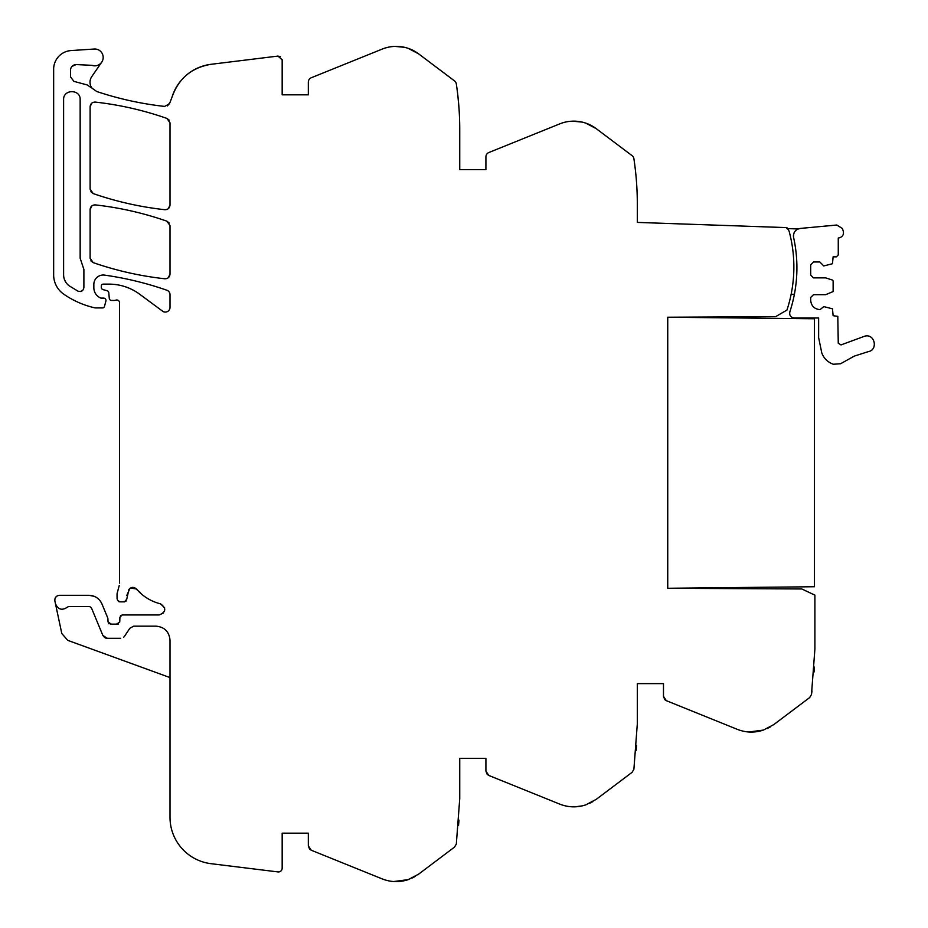 <?xml version="1.0" encoding="UTF-8"?>
<svg xmlns="http://www.w3.org/2000/svg" width="928" height="928" viewBox="0 0 928 928"><rect width="100%" height="100%" fill="white"/><g stroke="black" fill="none" stroke-linecap="round" stroke-linejoin="round"><path stroke-width="1.39" d="M170.01 677.579L67.744 640.355L61.805 633.522L55.483 603.78C58.139 609.65 62.13 610.763 67.442 607.121L68.811 606.529L67.442 607.121C62.13 610.763 58.139 609.65 55.483 603.78C58.139 609.65 62.13 610.763 67.442 607.121L67.222 607.341M67.744 640.355L61.805 633.522M105.444 637.977L107.161 638.302L102.846 635.413L104.62 637.548M102.846 635.413L91.594 608.258L89.9 606.68M106.163 638.197L106.882 638.29M459.743 758.396L485.912 758.396L459.743 758.396L459.743 798.59L456.321 844.062L454.511 847.102L418.69 874.095L428.11 866.996L418.69 874.095L408.25 879.628C399.481 882.505 390.792 882.261 382.185 878.897L311.263 850.234L308.34 845.907L308.34 833.17L282.17 833.17L282.17 868.202A3.735 3.735 0 0 1 277.971 871.914L211.05 863.69A46.725 46.725 0 0 1 170.01 817.313L170.01 640.169C169.174 631.655 164.5 626.98 155.997 626.156L133.748 626.156L129.862 628.233L124.561 636.214M311.263 850.234L309.824 849.329M309.569 849.062L308.34 845.907M397.393 881.6L404.631 880.649M408.25 879.628L393.681 881.53M458.977 820.12L458.56 825.328M485.912 758.396L485.912 771.133L488.836 775.472L559.77 804.124C568.365 807.488 577.054 807.731 585.823 804.854L596.263 799.321L632.084 772.328L633.894 769.3L637.316 723.817L637.316 683.634L663.485 683.634L637.316 683.634M485.912 771.133L487.165 774.323M487.362 774.52L488.836 775.472M559.77 804.124C568.365 807.488 577.054 807.731 585.823 804.854M574.966 806.826L582.204 805.887M605.682 792.222L596.263 799.321L605.682 792.222M636.55 745.346L636.144 750.555M596.263 128.679A37.491 37.491 0 0 0 585.823 123.146L596.263 128.679L632.084 155.66A4.721 4.721 0 0 1 633.894 158.7A303.92 303.92 0 0 1 637.316 204.172L637.316 222.407L786.921 227.627L789.067 231.037A137.39 137.39 0 0 1 786.956 310.056L775.646 316.668L667.696 317.225L667.696 588.271L801.815 588.967L814.9 595.15L814.9 649.055L811.478 694.527L809.668 697.566L773.848 724.548L783.267 717.46L773.848 724.548L763.396 730.081C754.626 732.969 745.95 732.726 737.342 729.362L666.408 700.698L663.485 696.371L663.485 683.634M666.408 700.698L664.97 699.782M664.715 699.526L663.485 696.371M752.538 732.064L759.788 731.113M763.396 730.081L748.826 731.995M812 690.942L811.478 694.527M814.366 667.035L814.146 670.434L814.366 667.035M814.123 670.7L814.03 672.011M635.413 170.195L634.416 162.284M636.944 189.161L636.991 189.938M572.448 121.174L582.042 122.078L572.448 121.174M585.823 123.146A37.387 37.387 0 0 0 559.77 123.865L488.836 152.528A4.675 4.675 0 0 0 485.912 156.855L485.912 169.592L459.743 169.592L485.912 169.592M418.69 53.905A37.491 37.491 0 0 0 408.25 48.372L418.69 53.905L454.511 80.898A4.721 4.721 0 0 1 456.321 83.926A303.92 303.92 0 0 1 459.743 129.41L459.743 169.592M457.84 95.422L456.843 87.522M457.98 96.767L459.093 109.516M459.372 114.388L459.406 115.176M394.887 46.4L404.469 47.305L394.887 46.4M408.25 48.372A37.387 37.387 0 0 0 382.185 49.103L311.263 77.755A4.675 4.675 0 0 0 308.34 82.093L308.34 94.83L282.17 94.83L308.34 94.83M280.395 56.62L277.971 56.086L282.17 59.798L282.17 94.83M277.971 56.086L211.05 64.299A46.736 46.736 0 0 0 186.412 75.145M180.496 81.2A46.736 46.736 0 0 0 172.074 96.976C178.64 78.428 191.632 67.547 211.05 64.299M169.569 103.356A46.771 46.771 0 0 0 170.01 102.393L172.074 96.976M101.697 62.199L91.756 76.618A9.814 9.814 0 0 0 92.081 88.206L96.721 91.501C118.83 98.878 141.462 103.855 164.627 106.418L169.337 103.832L167.214 105.954M170.01 102.393L167.388 105.862M71.897 66.456L76.084 64.577L91.884 65.32A8.41 8.41 0 0 0 103.101 58.615A8.41 8.41 0 0 0 94.215 49.033L71.108 50.564A18.688 18.688 0 0 0 53.65 69.217L53.65 274.932A23.362 23.362 0 0 0 63.672 294.106A89.018 89.018 0 0 0 94.656 307.806A4.675 4.675 0 0 0 95.7 307.922L102.625 307.922A1.868 1.868 0 0 0 104.435 306.53L105.908 301.043A2.343 2.343 0 0 0 103.646 298.108L101.326 298.108A2.355 2.355 0 0 1 100.34 297.888A11.217 11.217 0 0 1 93.844 287.715L93.844 284.374A9.35 9.35 0 0 1 104.493 275.117A327.491 327.491 0 0 1 166.878 290.232A4.675 4.675 0 0 1 170.01 294.652L170.01 307.4A4.675 4.675 0 0 1 162.562 311.158L139.664 294.211A51.574 51.574 0 0 0 109.086 284.13L103.194 284.13A1.868 1.868 0 0 0 101.314 285.998L101.314 287.378A2.343 2.343 0 0 0 103.054 289.64L107.068 290.708A2.343 2.343 0 0 1 108.785 292.761L109.272 298.306A2.343 2.343 0 0 0 111.604 300.44L114.156 300.44A4.686 4.686 0 0 0 115.78 300.15A2.807 2.807 0 0 1 119.55 302.516L119.55 583.132M91.907 65.331L94.772 65.842M168.455 208.545L170.01 205.065L170.01 122.809L166.878 118.401C143.631 110.281 119.77 104.841 95.294 102.092C92.197 102.115 90.457 103.658 90.109 106.743L90.109 189.173L93.241 193.592L90.863 191.725L93.241 193.592C116.499 201.643 140.372 207.014 164.836 209.705C167.933 209.693 169.662 208.139 170.01 205.065L168.328 208.661M90.109 106.743L91.791 103.147L90.109 106.743M169.151 120.106L166.878 118.401L169.256 120.257M90.967 260.942L93.241 262.647C116.499 270.698 140.372 276.08 164.836 278.771C167.933 278.748 169.662 277.194 170.01 274.12L170.01 225.585L166.878 221.177C143.631 213.069 119.77 207.64 95.294 204.902C92.197 204.914 90.457 206.468 90.109 209.542L90.109 258.239L93.241 262.647L90.863 260.791M90.109 209.542L91.791 205.958L90.109 209.542M166.878 221.177L169.256 223.045L166.878 221.177M170.01 274.12L168.328 277.716L170.01 274.12M70.482 76.862L73.938 81.374L70.482 76.862L70.482 70.18C70.818 66.77 72.686 64.902 76.084 64.577M73.938 81.374L87.104 84.912L92.081 88.206L87.104 84.912M767.154 728.573L770.484 726.81L767.154 728.573M589.582 803.346L592.911 801.583L589.582 803.346M411.997 878.108L415.326 876.345L411.997 878.108M80.156 99.69C80.666 89.018 63.104 89.03 63.603 99.69L63.603 274.932C63.73 279.537 65.644 283.202 69.356 285.94L77.94 291.137C81.27 292.134 83.253 290.928 83.891 287.529L83.891 269.445L80.156 258.239L83.079 267.009L80.156 258.239L80.156 99.69M64.357 279.351L66.155 282.796L64.357 279.351M80.284 291.566L82.662 290.441L80.284 291.566M282.17 833.17L308.34 833.17M55.483 603.78L54.88 600.961C54.624 597.632 56.156 595.753 59.45 595.312L89.007 595.312C95.074 595.59 99.389 598.479 101.952 603.966L107.868 618.245L108.054 621.946L111.221 624.126L116.557 624.126L119.735 622.038L119.921 617.178L122.252 614.939L159.268 614.939C166.066 612.028 166.506 608.339 160.614 603.884C150.997 601.437 142.924 596.472 136.393 588.99C133.678 586.682 131.173 586.879 128.876 589.593L126.753 599.233L124.433 601.854L119.758 601.854L117.496 600.126L117.056 598.479L117.056 593.642L119.225 585.556M119.758 601.854L118.888 601.68M118.622 601.553L117.496 600.126M126.301 600.926L124.433 601.854M129.978 588.352L126.788 595.44M142.019 594.512L136.393 588.99L130.477 588.016M159.268 614.939L163.548 612.944M164.697 607.933L160.614 603.884M120.489 615.74L122.252 614.939M116.557 624.126L118.552 623.976M108.054 621.946L108.994 623.825M110.629 624.266L111.221 624.126M89.007 595.312L94.285 596.344M97.046 597.852L98.89 599.395M55.158 598.142L56.388 596.46M89.007 606.529L68.811 606.529M120.663 638.302L107.161 638.302M106.813 638.29L105.49 638M124.143 636.759L123.528 637.327M791.132 294.292L794.391 294.292M795.876 250.815A140.905 140.905 0 0 0 793.602 237.487C793.138 232.313 795.458 229.286 800.586 228.404L836.766 225.017L842.38 228.474L843.262 231.13C843.958 234.448 842.705 236.663 839.504 237.777L838.262 238.044L838.262 254.968L836.395 256.836L833.124 256.836L832.474 263.726L823.774 265.953L819.807 261.974L813.496 261.974L810.689 264.782L810.689 275.059L813.496 277.866L825.642 277.866L832.474 280.082L833.124 280.975L833.124 291.578L825.642 294.686L813.496 294.686L810.689 297.494L810.689 300.301C811.246 305.973 814.366 309.082 820.039 309.639L823.774 306.6L832.474 308.827L833.124 315.717L837.798 316.344L838.262 343.256L841.012 344.903L864.919 336.122C874.837 333.5 878.364 349.984 868.237 351.654L854.224 356.143L840.617 363.718L833.356 364.263C827.776 362.245 823.925 358.475 821.779 352.942L818.635 337.618L818.635 317.991L794.264 317.991C790.726 317.446 789.241 315.404 789.832 311.854A140.696 140.696 0 0 0 796.908 267.171M786.886 228.566L798.08 228.961A7.482 7.482 0 0 0 795.934 230.295M794.09 232.812A7.482 7.482 0 0 0 793.602 237.487C796.734 251.743 797.639 266.139 796.328 280.674M667.742 588.271L814.471 586.728L814.471 318.768L667.742 317.225L667.742 588.271"/></g></svg>
